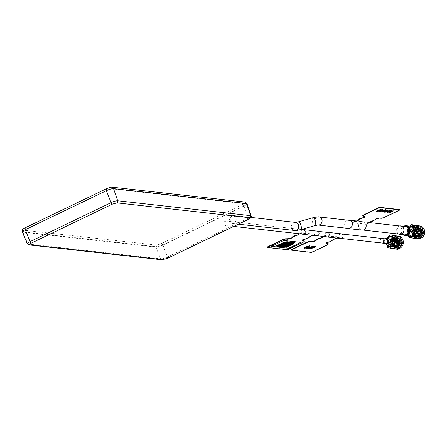<?xml version="1.0" encoding="UTF-8"?>
<svg xmlns="http://www.w3.org/2000/svg" width="447" height="447" viewBox="0 0 447 447"><rect width="100%" height="100%" fill="white"/><g stroke="black" fill="none" stroke-linecap="round" stroke-linejoin="round"><path stroke-width="0.34" stroke-dasharray="2.23 1.68" d="M234.479 223.226L236.787 219.494L233.63 215.476L231.775 215.8L229.462 219.527L232.619 223.55L234.479 223.226M413.173 235.144A4.068 3.682 -83.6 0 0 415.414 230.792A4.068 3.682 -83.6 0 0 412.212 227.383A4.068 3.682 -83.6 0 0 410.346 227.707A4.068 3.682 -83.6 0 0 408.105 232.066A4.068 3.682 -83.6 0 0 411.307 235.474A4.068 3.682 -83.6 0 0 413.173 235.144M391.175 243.749A2.241 2.028 -83.6 0 0 390.65 239.48A2.241 2.028 -83.6 0 0 388.393 242.05A2.241 2.028 -83.6 0 0 391.175 243.749M226.143 225.271L225.674 221.008L224.651 221.187L225.12 225.45L226.143 225.271M247.04 203.804A5.699 1.196 -20.8 0 1 244.118 206.089L163.021 245.096A5.699 1.196 -20.8 0 1 155.847 247.124L22.903 232.239A5.699 1.196 -20.8 0 1 22.35 231.976M308.916 237.53L308.989 237.133M302.457 240.078L304.48 239.212M302.602 242.559L302.49 242.263A3.258 0.682 159.2 0 0 304.133 241.134M267.647 247.252L286.812 249.398A1.626 0.341 159.2 0 0 288.863 248.817L302.546 242.414L288.974 249.119M313.258 235.44L315.118 234.546L301.239 232.993L299.585 233.787M291.936 237.81L291.997 237.53L292.114 237.832M288.863 248.817L302.49 242.263M302.345 239.782L304.368 238.916L302.507 239.961M298.518 234.669L298.395 234.368M308.866 236.832L315.001 234.25L301.127 232.697L298.993 233.72M304.368 238.916L305.804 238.676L308.799 237.228M302.736 240.151L302.507 240.648M302.161 234.077A2.358 2.134 96.4 0 1 302.658 229.629M317.225 231.138A2.358 2.134 -83.6 0 0 314.99 234.429A2.358 2.134 -83.6 0 0 316.699 235.826M283.789 242.503L276 246.062M285.778 242.727L278.308 246.319L277.648 246.247M284.957 242.632L277.481 246.23L276.481 246.118M286.538 242.81L278.749 246.37M288.527 243.034L281.057 246.627L280.398 246.554M287.706 242.939L280.23 246.537L279.23 246.426M289.282 243.118L281.498 246.677M291.276 243.341L283.806 246.934L283.147 246.861M290.449 243.246L282.979 246.845L281.979 246.733M292.031 243.425L284.247 246.984M294.025 243.649L286.555 247.241L285.896 247.169M293.198 243.559L285.728 247.152L284.728 247.04M326.209 236.77A2.358 2.134 96.4 0 1 326.707 232.317M341.273 233.826A2.358 2.134 -83.6 0 0 339.033 237.122A2.358 2.134 -83.6 0 0 340.748 238.519M322.561 237.357L322.589 237.078L322.7 237.374M326.651 245.252L326.533 244.956A3.258 0.682 159.2 0 0 328.176 243.827M310.967 252.387L310.911 252.237A1.626 0.341 159.2 0 0 312.961 251.661L326.589 245.101L313.017 251.806M337.301 238.134L339.161 237.24L325.282 235.686L323.628 236.48M314.532 246.755L312.917 246.811L311.917 247.314M312.598 247.403L310.9 247.571M314.867 246.314C315.649 246.465 315.196 246.962 313.498 247.806L308.961 248.862M310.324 248.068L309.944 248.705M313.073 246.174L307.648 248.783L306.195 248.532M309.62 245.727L308.458 246.761M309.223 246.141L307.43 246.42L306.988 246.805L307.34 247.208L306.569 247.817L303.787 248.292M306.988 246.805L307.34 247.208M305.1 247.588L304.737 248.124M306.513 247.554L306.167 247.085M306.966 248.303L307.581 247.834L309.821 247.504M291.69 249.946L310.855 252.091A1.626 0.341 159.2 0 0 312.906 251.51L326.533 244.956M310.855 252.091L310.911 252.237A1.626 0.341 159.2 0 0 312.961 251.661L312.906 251.51M315.979 240.503L315.895 240.207M332.909 239.525L339.049 236.938L325.17 235.385L323.036 236.413M326.679 242.548L333.032 239.827M326.779 242.844L326.55 243.341M398.769 210.559L398.657 210.263A1.626 0.341 159.2 0 0 399.372 209.822M376.927 218.622L376.815 218.326L379.414 217.806L380.928 217.974A3.258 0.682 159.2 0 0 385.023 216.817L398.713 210.408L385.141 217.113M375.094 219.952L375.167 219.555M358.153 220.237L358.181 219.958L358.293 220.254M364.383 217.22L364.45 216.94L363.953 217.024L364.562 217.236M352.018 222.824L365.964 224.344A4.23 3.833 -83.6 0 0 365.909 224.193A4.23 3.833 -83.6 0 0 362.835 221.695A4.23 3.833 -83.6 0 0 358.824 227.601A4.23 3.833 -83.6 0 0 361.897 230.104M380.671 209.649L379.123 209.961M381.073 209.341L380.581 209.917L377.179 211.068M378.011 211.174L376.402 211.247M379.671 211.437L378.654 211.247M382.911 209.548L383.045 209.827L382.068 210.269M382.559 209.928L380.229 210.481L379.279 211.33M380.922 210.828L380.637 210.777M381.649 210.643L379.414 211.61M385.817 210.207L384.454 210.436M386.197 209.911L383.844 211.403L381.939 211.699M382.995 211.252L382.476 211.688M384.794 212.012L383.777 211.822M388.035 210.118L388.169 210.403L387.191 210.839M387.683 210.503L385.353 211.057L384.398 211.9M386.04 211.397L385.755 211.353M386.772 211.213L384.537 212.185M390.617 210.274L384.867 212.342M388.376 211.984L387.638 211.884M391.712 210.543L389.158 211.789M389.354 211.828L387.387 212.476M389.913 212.582L388.901 212.392M393.153 210.693L393.287 210.973L392.31 211.414M392.801 211.073L390.477 211.627L389.521 212.476M391.164 211.973L390.879 211.923M391.896 211.789L389.655 212.761M377.48 218.684L377.363 218.387M376.871 218.471L377.424 218.533L376.871 218.471M385.023 216.817L398.657 210.263M376.815 218.326L375.083 219.259M368.501 222.405L374.983 219.656M351.901 222.528L365.78 224.081L368.624 222.701M363.897 216.879L364.199 216.912M364.512 216.421L364.573 216.147L363.065 215.974A3.258 0.682 159.2 0 1 362.886 215.94M346.989 228.272A4.23 3.833 96.4 0 1 344.944 226.048A4.23 3.833 96.4 0 1 347.895 220.187M398.579 234.049A4.23 3.833 96.4 0 1 396.271 229.697A4.23 3.833 96.4 0 1 399.484 225.958M412.318 226.411A5.046 4.565 -83.6 0 0 407.34 230.239A5.046 4.565 -83.6 0 0 409.994 236.117A5.046 4.565 -83.6 0 0 411.201 236.441M401.277 226.942A3.42 3.095 -83.6 0 0 397.221 228.87A3.42 3.095 -83.6 0 0 398.88 233.295A3.42 3.095 -83.6 0 0 402.937 231.367A3.42 3.095 -83.6 0 0 401.277 226.942M386.376 244.045L385.571 240.687L386.817 238.67M395.042 248.593A6.347 5.744 96.4 0 1 390.415 241.503A6.347 5.744 96.4 0 1 396.807 236.033A6.347 5.744 96.4 0 1 397.165 236.083A6.347 5.744 96.4 0 1 401.792 243.179A6.347 5.744 96.4 0 1 395.399 248.649A6.347 5.744 96.4 0 1 395.042 248.593M398.076 249.337L391.376 248.113L389.119 241.084L393.556 235.278M398.763 248.694A6.347 5.744 96.4 0 1 396.908 248.817A6.347 5.744 96.4 0 1 396.55 248.767A6.347 5.744 96.4 0 1 391.93 241.671A6.347 5.744 96.4 0 1 398.322 236.2A6.347 5.744 96.4 0 1 398.679 236.256A6.347 5.744 96.4 0 1 400.523 236.971M398.758 236.592A6.023 5.453 96.4 0 1 403.116 243.503A6.023 5.453 96.4 0 1 396.746 248.459A6.023 5.453 96.4 0 1 392.388 241.548A6.023 5.453 96.4 0 1 398.758 236.592M397.97 238.011C392.729 236.776 391.03 246.224 396.182 246.889C401.244 248.102 402.758 238.631 397.422 237.949C392.181 236.714 390.488 246.163 395.64 246.828C400.696 248.04 402.211 238.569 396.88 237.888C391.639 236.653 389.94 246.101 395.092 246.766C400.149 247.979 401.669 238.508 396.333 237.826C391.091 236.592 389.393 246.04 394.545 246.705C399.607 247.917 401.121 238.447 395.785 237.765C390.549 236.53 388.851 245.984 394.003 246.643C399.059 247.862 400.573 238.391 395.243 237.703C391.924 237.703 390.276 239.491 390.287 243.073C391.41 246.493 393.466 247.398 396.455 245.794C399.272 241.207 398.171 238.502 393.153 237.675L393.204 237.011L394.757 236.938L399.003 242.665L393.863 247.342L389.885 241.648L395.299 236.999L399.551 242.727L394.41 247.403L390.432 241.704L395.846 237.061L400.099 242.788L394.958 247.465L390.98 241.766L396.388 237.122L400.641 242.85L395.5 247.526L391.522 241.827L396.936 237.184L401.188 242.911L396.048 247.588L392.069 241.888L397.484 237.24L401.73 242.972L396.59 247.649L392.583 243.118L395.891 237.592L398.283 237.346L399.752 237.916C402.356 240.425 402.451 243.079 400.037 245.889C402.328 242.324 401.641 239.698 397.97 238.011L397.83 237.994C403.166 238.676 401.652 248.146 396.59 246.934L394.265 245.459A4.52 4.09 -83.6 0 0 396.651 246.94A4.52 4.09 -83.6 0 0 396.908 246.979A4.52 4.09 -83.6 0 0 400.037 245.889M398.333 237.351A5.208 4.716 -83.6 0 0 393.086 241.838A5.208 4.716 -83.6 0 0 396.88 247.66A5.208 4.716 -83.6 0 0 397.171 247.699A5.208 4.716 -83.6 0 0 402.417 243.213A5.208 4.716 -83.6 0 0 398.623 237.391A5.208 4.716 -83.6 0 0 398.333 237.351L398.283 237.346M399.752 237.916A5.208 4.716 96.4 0 1 401.887 244.023A5.208 4.716 96.4 0 1 396.83 247.66A5.208 4.716 96.4 0 1 396.539 247.621A5.208 4.716 96.4 0 1 392.701 242.967A5.208 4.716 96.4 0 1 395.897 237.597M395.785 237.765L395.651 237.748C400.987 238.435 399.467 247.906 394.41 246.688C389.259 246.029 390.957 236.575 396.198 237.81C401.529 238.497 400.015 247.968 394.958 246.75C389.806 246.09 391.499 236.636 396.74 237.871C402.077 238.558 400.562 248.029 395.5 246.811C390.348 246.152 392.047 236.698 397.288 237.933C402.618 238.614 401.104 248.085 396.048 246.873C390.896 246.208 392.595 236.759 397.83 237.994M390.287 243.073A4.52 4.09 96.4 0 1 393.561 237.72L395.103 237.687C400.439 238.374 398.925 247.845 393.863 246.632C388.711 245.967 390.41 236.513 395.651 237.748M396.908 246.979L396.59 246.934M390.035 243.866A2.196 1.989 -83.6 0 0 390.767 239.536A2.196 1.989 -83.6 0 0 390.035 243.866M386.655 243.984A4.677 4.235 96.4 0 1 387.253 238.648M386.337 243.95A5.168 4.677 96.4 0 1 386.934 238.614M392.555 236.742A5.168 4.677 -83.6 0 0 387.353 241.196A5.168 4.677 -83.6 0 0 391.114 246.973M393.204 237.011L394.684 236.927L398.936 242.66L393.796 247.336L389.818 241.637L395.232 236.988L399.484 242.721L394.343 247.398L390.365 241.698L395.779 237.05L400.026 242.777L394.885 247.459L390.907 241.76L396.321 237.111L400.573 242.844L395.433 247.515L391.455 241.821L396.869 237.173L401.121 242.9L395.981 247.577L392.002 241.877L397.411 237.234L401.663 242.961L396.523 247.638L392.544 241.944L397.959 237.296L399.406 237.72M395.891 237.592C392.868 239.67 392.326 242.291 394.265 245.459M387.828 247.716L391.376 248.113M389.119 241.084L385.571 240.687M395.567 243.034A0.749 0.676 -83.6 0 0 395.818 241.559A0.749 0.676 -83.6 0 0 395.567 243.034M395.215 245.101A2.85 2.576 -83.6 0 0 396.171 239.486A2.85 2.576 -83.6 0 0 395.215 245.101M408.552 236.145L406.932 230.412L409.91 226.143M416.397 238.324A6.347 5.744 96.4 0 1 411.776 231.228A6.347 5.744 96.4 0 1 418.168 225.757A6.347 5.744 96.4 0 1 418.526 225.808A6.347 5.744 96.4 0 1 423.147 232.904A6.347 5.744 96.4 0 1 416.755 238.374A6.347 5.744 96.4 0 1 416.397 238.324M419.431 239.061L412.737 237.838L410.475 230.808L414.917 225.009M420.124 238.419A6.347 5.744 96.4 0 1 418.269 238.542A6.347 5.744 96.4 0 1 417.911 238.491A6.347 5.744 96.4 0 1 413.285 231.401A6.347 5.744 96.4 0 1 419.677 225.925A6.347 5.744 96.4 0 1 420.035 225.981A6.347 5.744 96.4 0 1 421.884 226.696M420.119 226.316A6.023 5.453 96.4 0 1 424.477 233.228A6.023 5.453 96.4 0 1 418.101 238.184A6.023 5.453 96.4 0 1 413.743 231.272A6.023 5.453 96.4 0 1 420.119 226.316M419.325 227.735C414.09 226.5 412.391 235.949 417.543 236.614C422.599 237.826 424.114 228.356 418.783 227.674C413.542 226.439 411.843 235.887 416.995 236.552C422.057 237.765 423.572 228.294 418.236 227.612C412.994 226.378 411.301 235.832 416.453 236.491C421.51 237.709 423.024 228.238 417.694 227.551C412.452 226.316 410.754 235.77 415.906 236.429C420.962 237.648 422.482 228.177 417.146 227.489C411.905 226.255 410.206 235.709 415.358 236.368C420.42 237.586 421.934 228.115 416.598 227.428C413.285 227.428 411.637 229.216 411.648 232.798C412.771 236.217 414.827 237.122 417.816 235.519C420.627 230.931 419.526 228.227 414.509 227.4L414.565 226.735L416.045 226.657L420.297 232.384L415.157 237.061L411.179 231.362L416.593 226.718L420.839 232.446L415.699 237.122L411.721 231.423L417.135 226.774L421.387 232.501L416.246 237.184L412.268 231.485L417.682 226.836L421.934 232.569L416.794 237.245L412.81 231.546L418.224 226.897L422.476 232.63L417.336 237.307L413.358 231.602L418.772 226.959L423.024 232.686L417.884 237.368A5.208 4.716 96.4 0 1 414.056 232.691A5.208 4.716 96.4 0 1 417.252 227.322L419.638 227.076L421.113 227.64C423.717 230.149 423.806 232.809 421.392 235.614C423.689 232.054 423.002 229.428 419.325 227.735L419.191 227.719C424.527 228.406 423.007 237.877 417.951 236.659L415.621 235.183A4.52 4.09 -83.6 0 0 418.012 236.67A4.52 4.09 -83.6 0 0 418.263 236.703A4.52 4.09 -83.6 0 0 421.392 235.614M421.113 227.64A5.208 4.716 96.4 0 1 423.248 233.747A5.208 4.716 96.4 0 1 418.185 237.391A5.208 4.716 96.4 0 1 417.895 237.346L413.905 231.669L419.638 227.076M419.984 227.115A5.208 4.716 -83.6 0 0 419.688 227.076A5.208 4.716 -83.6 0 0 414.447 231.563A5.208 4.716 -83.6 0 0 418.241 237.385A5.208 4.716 -83.6 0 0 418.532 237.424A5.208 4.716 -83.6 0 0 423.778 232.937A5.208 4.716 -83.6 0 0 419.984 227.115M417.146 227.489L417.012 227.473C422.342 228.16 420.828 237.631 415.771 236.418C410.62 235.753 412.313 226.305 417.554 227.534C422.89 228.221 421.376 237.692 416.313 236.48C411.162 235.815 412.86 226.361 418.101 227.596C423.432 228.283 421.918 237.754 416.861 236.541C411.709 235.876 413.408 226.422 418.643 227.657C423.979 228.344 422.465 237.815 417.403 236.597C412.251 235.938 413.95 226.484 419.191 227.719M411.648 232.798A4.52 4.09 96.4 0 1 414.922 227.445L416.464 227.417C421.8 228.099 420.281 237.569 415.224 236.357C410.072 235.692 411.771 226.243 417.012 227.473M418.263 236.703L417.951 236.659M412.542 226.813A4.677 4.235 96.4 0 1 415.928 232.189A4.677 4.235 96.4 0 1 410.977 236.038A4.677 4.235 96.4 0 1 407.591 230.669A4.677 4.235 96.4 0 1 412.542 226.813M410.402 236.351A5.168 4.677 96.4 0 1 407.318 230.931A5.168 4.677 96.4 0 1 411.525 226.322M413.916 226.467A5.168 4.677 -83.6 0 0 408.709 230.926A5.168 4.677 -83.6 0 0 412.475 236.698M414.565 226.735L416.112 226.663L420.364 232.39L415.224 237.066L411.246 231.373L416.66 226.724L420.912 232.451L415.771 237.128L411.788 231.429L417.202 226.785L421.454 232.513L416.313 237.189L412.335 231.49L417.749 226.847L422.002 232.574L416.861 237.251L412.883 231.557L418.297 226.908L422.544 232.636L417.403 237.312L413.425 231.613L418.839 226.97L423.091 232.697L417.951 237.374L413.939 232.842L417.252 227.316C414.229 229.395 413.682 232.015 415.621 235.183M419.32 227.02L420.767 227.445M409.189 237.441L412.737 237.838M410.475 230.808L406.932 230.412M418.263 232.909A0.749 0.676 -83.6 0 0 419.062 232.267A0.749 0.676 -83.6 0 0 417.721 232.071A0.749 0.676 -83.6 0 0 418.263 232.909M416.922 232.758A0.749 0.676 -83.6 0 0 417.721 232.116A0.749 0.676 -83.6 0 0 416.38 231.92A0.749 0.676 -83.6 0 0 416.922 232.758M418.688 232.485L418.778 231.932L418.688 232.485M385.755 238.888A2.28 2.062 -83.6 0 0 384.219 242.972A2.28 2.062 -83.6 0 0 385.247 243.419M381.52 242.961A2.28 2.062 96.4 0 1 382.017 238.514M390.7 239.033A2.688 2.431 -83.6 0 0 388.89 243.844A2.688 2.431 -83.6 0 0 390.102 244.369M384.778 243.364A2.386 2.162 96.4 0 1 385.28 238.838M25.613 229.713L106.704 190.707A4.883 1.023 -20.8 0 1 112.856 188.969L245.8 203.849A4.883 1.023 -20.8 0 1 246.275 204.083A4.883 1.023 -20.8 0 1 243.771 206.05L162.68 245.057A4.883 1.023 -20.8 0 1 156.528 246.794L23.585 231.909A4.883 1.023 -20.8 0 1 23.11 231.68A4.883 1.023 -20.8 0 1 25.613 229.713L25.546 229.54M243.771 206.05L243.095 204.262A4.883 1.023 159.2 0 0 245.599 202.301M243.095 204.262L161.998 243.274L162.68 245.057M156.528 246.794L155.852 245.012A4.883 1.023 159.2 0 0 161.998 243.274M155.852 245.012L22.903 230.127L23.585 231.909M22.428 229.892A4.883 1.023 159.2 0 0 22.903 230.127M295.489 222.399L295.523 222.405A4.068 3.682 -83.6 0 0 293.657 222.729A4.068 3.682 -83.6 0 0 291.667 228.087A4.068 3.682 -83.6 0 0 294.618 230.49M298.389 221.841A4.068 1.542 -105.8 0 0 298.3 227.054A4.068 1.542 -105.8 0 0 300.602 229.674M312.889 217.75A4.068 1.542 -105.8 0 0 312.799 222.964A4.068 1.542 -105.8 0 0 315.096 225.584M318.873 216.935A4.068 3.682 -83.6 0 0 317.007 217.259A4.068 3.682 -83.6 0 0 315.012 222.617A4.068 3.682 -83.6 0 0 317.968 225.02A4.068 3.682 -83.6 0 0 317.996 225.025L317.968 225.02M251.153 215.918A5.241 1.101 -20.8 0 1 248.465 218.019L167.368 257.031A1.626 0.603 -115.7 0 1 167.474 258.271M163.021 245.096L167.368 257.031A5.241 1.101 -20.8 0 1 160.769 258.891A1.626 1.475 -83.6 0 0 161.931 259.802M155.847 247.124L160.769 258.891L27.826 244.012A1.626 1.475 -83.6 0 0 28.988 244.917M244.118 206.089L248.465 218.019A1.626 0.603 -115.7 0 1 248.571 219.253M22.903 232.239L27.826 244.012A5.241 1.101 -20.8 0 1 27.317 243.766M405.178 226.433A4.23 3.833 -83.6 0 0 400.998 229.641A4.23 3.833 -83.6 0 0 403.222 234.574A4.23 3.833 -83.6 0 0 404.233 234.843L403.306 234.591C400.73 233.602 399.07 227.126 405.178 226.433M403.339 234.742A4.448 4.029 96.4 0 1 401.043 230.227A4.448 4.029 96.4 0 1 404.284 226.333M402.764 234.681A4.828 4.369 96.4 0 1 400.981 230.222A4.828 4.369 96.4 0 1 403.702 226.266M403.904 235.435A5.046 4.565 96.4 0 1 401.099 230.998A5.046 4.565 96.4 0 1 403.669 226.266M386.89 244.956L387.694 237.754M409.312 236.228L407.619 231.06L410.435 226.204M384.956 238.799A2.688 2.431 96.4 0 0 384.47 243.347A2.576 2.33 96.4 0 1 384.979 238.804M245.638 203.43L245.8 203.849M112.856 188.969L112.733 188.651M251.007 217.421L233.63 215.476M412.212 227.383L401.579 226.193M368.842 222.528L349.984 220.416M390.65 239.48L386.666 239.033M386.135 238.972L382.788 238.597M341.933 234.027L328.053 232.468M317.884 231.334L304.01 229.78M301.306 229.479L225.674 221.008M390.153 243.928L386.169 243.481M385.638 243.419L382.291 243.045M341.435 238.475L327.556 236.921M317.387 235.781L303.507 234.228M233.781 226.422L225.12 225.45M411.307 235.474L400.674 234.278M362.958 230.06L349.079 228.506M238.402 224.198L232.619 223.55M292.221 237.882L292.109 237.586M322.823 237.435L322.712 237.139M358.421 220.315L358.304 220.019M364.674 217.292L364.562 216.996M362.835 221.695L356.388 220.969M402.641 234.664L403.58 226.255M396.908 248.817L395.399 248.649M396.83 247.66L397.171 247.699M398.322 236.2L396.807 236.033M418.269 238.542L416.755 238.374M419.347 227.037L419.688 227.076M418.185 237.391L418.532 237.424M419.677 225.925L418.168 225.757M418.308 232.915L416.967 232.764M418.47 231.423L417.135 231.278M384.912 238.793L384.409 243.324M246.046 203.474L246.275 204.083M22.886 231.105L23.11 231.68"/><path stroke-width="0.67" d="M25.267 229.674L29.999 241.648A5.241 1.101 -20.8 0 0 27.317 243.766L22.35 231.976A5.699 1.196 -20.8 0 1 25.267 229.674L106.364 190.668A5.699 1.196 -20.8 0 1 113.538 188.64L246.481 203.525A5.699 1.196 -20.8 0 1 247.04 203.804L251.153 215.918A5.241 1.101 -20.8 0 0 250.638 215.661A1.626 1.475 96.4 0 1 249.823 217.75C250.549 217.946 250.052 218.488 248.32 219.376L167.228 258.388L162.674 259.673L29.731 244.788C29.005 244.593 29.508 244.051 31.234 243.162L112.326 204.156L116.879 202.871L249.823 217.75M295.037 235.977L290.204 238.748L292.131 237.832L290.148 238.597L285.979 238.799A3.258 0.682 159.2 0 0 281.878 239.955L268.306 246.66L281.996 240.251L268.362 246.811L268.25 246.509A1.626 0.341 159.2 0 0 267.574 247.247L267.647 247.252M309.24 237.133L305.916 238.972L302.507 239.961M268.362 246.811A1.626 0.341 -20.8 0 0 267.686 247.543L286.924 249.694A1.626 0.341 159.2 0 0 288.974 249.119L302.602 242.559A3.258 0.682 -20.8 0 0 303.954 241.095L302.446 240.927L303.122 240.195L302.569 240.134M309.251 237.161L311.023 236.066L313.258 235.44M299.585 233.787L298.579 234.273L298.244 234.636L298.652 234.681L296.059 235.686M290.204 238.748L287.605 239.262L286.091 239.095A3.258 0.682 -20.8 0 0 281.996 240.251M308.989 237.133L309.218 236.904L308.866 236.832M309.33 237.201L309.14 236.865M294.925 235.675L296.003 235.535L294.925 235.675L291.925 237.122L291.852 237.513M290.092 238.452L291.936 237.81M281.878 239.955L268.25 246.509M298.518 234.669L295.948 235.39M298.993 233.72L298.395 234.368M302.736 240.151L303.01 239.894L302.636 239.855M304.133 241.134A3.258 0.682 159.2 0 0 303.843 240.799L302.507 240.648M302.658 229.629A2.358 2.134 96.4 0 1 305.061 230.976A2.358 2.134 96.4 0 1 302.161 234.077M302.82 234.273L316.699 235.826A2.358 2.134 -83.6 0 0 318.94 232.529A2.358 2.134 -83.6 0 0 317.225 231.138L303.345 229.579M286.706 242.827L279.207 246.437L280.235 246.548L287.734 242.945L286.706 242.827M288.969 243.084L281.476 246.688L288.969 243.084M290.617 243.269L283.124 246.873L283.811 246.951L291.304 243.347L290.617 243.269M289.449 243.134L281.956 246.744L282.985 246.856L290.483 243.252L289.449 243.134M291.718 243.392L284.225 246.995L291.718 243.392M293.366 243.576L285.873 247.18L286.561 247.258L294.053 243.654L293.366 243.576M292.198 243.447L284.705 247.051L285.734 247.169L293.232 243.559L292.198 243.447M276 246.062L283.789 242.503M277.648 246.247L285.119 242.637L285.778 242.727M276.458 246.129L277.492 246.241L284.985 242.637L283.957 242.52L276.453 246.113L283.951 242.509L284.957 242.632M278.749 246.37L286.538 242.81M280.398 246.554L287.868 242.945L288.527 243.034M279.23 246.426L286.695 242.816L287.706 242.939M281.498 246.677L289.282 243.118M283.147 246.861L290.611 243.252L291.276 243.341M281.979 246.733L289.444 243.123L290.449 243.246M284.247 246.984L292.031 243.425M285.896 247.169L293.361 243.559L294.025 243.649M284.728 247.04L292.193 243.431L293.198 243.559M283.716 240.458L271.446 246.358L288.622 248.286L300.892 242.38L283.716 240.458M294.618 242.486L292.813 243.095L294.618 242.486M294.037 242.425L292.232 243.028L294.037 242.425M293.456 242.358L291.651 242.967L293.456 242.358M292.874 242.291L291.07 242.9L292.874 242.291M292.293 242.229L290.489 242.833L292.293 242.229M291.712 242.162L289.907 242.771L291.712 242.162M291.131 242.101L289.326 242.704L291.131 242.101M290.55 242.034L288.745 242.637L290.55 242.034M289.969 241.967L288.164 242.576L289.969 241.967M289.382 241.905L287.583 242.509L289.382 241.905M288.801 241.838L287.002 242.442L288.801 241.838M288.22 241.771L286.421 242.38L288.22 241.771M287.639 241.71L285.84 242.313L287.639 241.71M287.058 241.643L285.259 242.252L287.058 241.643M283.476 242.47L275.978 246.073L283.476 242.47M285.125 242.654L277.626 246.258L278.313 246.336L285.812 242.727L285.125 242.654M286.22 242.777L278.727 246.381L286.22 242.777M287.874 242.961L280.375 246.565L281.062 246.643L288.561 243.039L287.874 242.961M326.707 232.317A2.358 2.134 96.4 0 1 329.104 233.669A2.358 2.134 96.4 0 1 326.209 236.77M326.869 236.966L340.748 238.519A2.358 2.134 -83.6 0 0 342.983 235.223A2.358 2.134 -83.6 0 0 341.273 233.826L327.394 232.272M311.537 241.659L312.973 241.251L311.593 241.81L310.028 241.492A3.258 0.682 159.2 0 0 305.927 242.648L292.355 249.353L306.039 242.945L292.411 249.499L292.299 249.202A1.626 0.341 159.2 0 0 291.623 249.934L291.69 249.946M311.648 241.956L313.029 241.402L311.648 241.956L310.14 241.788A3.258 0.682 -20.8 0 0 306.039 242.945M315.895 240.207L315.968 239.81L318.968 238.368L320.46 238.273L322.745 237.385L319.08 238.664L314.247 241.441L313.084 241.553M323.628 236.48L322.287 237.329L322.823 237.435L320.516 238.424M292.411 249.499A1.626 0.341 -20.8 0 0 291.735 250.236L310.967 252.387A1.626 0.341 159.2 0 0 313.017 251.806L326.651 245.252A3.258 0.682 -20.8 0 0 328.003 243.788L326.489 243.621L327.165 242.883L326.617 242.822L329.959 241.665L335.066 238.759L337.301 238.134M311.917 247.314L312.598 247.403M310.9 247.571L312.883 246.599L315.258 246.504M309.307 249.007L309.793 248.113L310.296 248.085M309.721 248.61L313.084 247.778L314.275 246.621L312.922 246.828L311.889 247.325L312.632 247.409L312 247.711L310.872 247.582L312.889 246.61L314.872 246.331C315.655 246.476 315.202 246.973 313.503 247.822L309.313 249.024L309.799 248.124L310.33 248.079L309.95 248.722L311.9 248.303L314.28 246.638M306.284 248.599L307.173 247.8L310.475 247.191L313.073 246.174M304.524 248.046L306.513 247.554L306.167 247.085L307.005 246.398L310.006 245.895M308.458 246.761L309.011 246.034L307.435 246.437L306.994 246.822L307.346 247.219L306.575 247.834L304.128 248.443L305.077 247.599M306.988 246.805L307.34 247.208M304.122 248.431L304.709 247.543L305.105 247.599L304.742 248.141L306.519 247.571L306.167 247.085M309.821 247.504L307.888 248.437L306.966 248.303L307.586 247.85L309.855 247.509L307.894 248.454L306.955 248.292M307.653 248.795L306.29 248.616L307.178 247.817L310.481 247.208L313.107 246.174L307.653 248.795M306.173 247.096L307.011 246.409L309.626 245.744L308.821 246.817L308.436 246.772L309.017 246.051M305.927 242.648L292.299 249.202M315.979 240.503L312.973 241.251M320.404 238.128L322.561 237.357M323.036 236.413L322.438 237.061M333.032 239.827L332.909 239.525M326.779 242.844L327.053 242.587L326.679 242.548M328.176 243.827A3.258 0.682 159.2 0 0 327.886 243.492L326.55 243.341M375.424 219.555L376.927 218.622L379.531 218.102L381.04 218.276A3.258 0.682 -20.8 0 0 385.141 217.113L398.769 210.559A1.626 0.341 -20.8 0 0 399.445 209.827L380.207 207.676A1.626 0.341 159.2 0 0 378.156 208.252L364.528 214.811L364.417 214.51A3.258 0.682 159.2 0 0 362.886 215.94M375.435 219.583L372.094 221.394L368.479 222.684L368.892 222.735L368.551 223.098L365.964 224.344A4.23 3.833 -83.6 0 1 361.897 230.104L348.017 228.551A4.23 3.833 96.4 0 1 346.989 228.272M354.672 221.544L352.018 222.824M358.153 220.237L355.7 221.254M364.528 214.811A3.258 0.682 -20.8 0 0 363.176 216.275L364.691 216.443L363.964 217.153L364.674 217.292L361.215 218.399L358.22 219.84L357.879 220.209L358.421 220.315L356.114 221.304M364.383 217.22L362.539 217.857L364.584 217.242L362.651 218.153M399.372 209.822A1.626 0.341 159.2 0 0 399.333 209.531L380.095 207.374A1.626 0.341 159.2 0 0 378.045 207.956L364.473 214.661L378.156 208.252M379.123 209.961L381.185 209.537M377.179 211.068L378.011 211.174M376.402 211.247L380.637 209.559L376.374 211.258L377.592 211.392L378.039 211.18L377.145 211.079L380.587 209.934L381.079 209.352L379.095 209.978L380.643 209.57M378.805 211.543L378.654 211.247L379.944 210.448L381.805 209.716L382.911 209.548L382.33 210.308L382.045 210.28L382.47 209.777L381.777 209.883L379.162 211.146L381.649 210.643M382.068 210.269L382.464 209.76M379.157 211.135L380.922 210.828M380.637 210.777L381.682 210.643L379.598 211.649L378.665 211.263L381.811 209.732L383.051 209.844M385.498 209.682L379.738 211.772L385.498 209.682M384.454 210.436L386.303 210.107M383.939 210.967L386.202 209.928L384.459 211.023M382.029 211.906L382.995 211.252M384.498 210.906L382.828 211.811L382.034 211.917L382.554 211.319L383.023 211.258L382.448 211.599L382.917 211.627L385.767 210.118M384.537 212.185L384.845 211.995L383.777 211.822L385.068 211.023L386.929 210.291L388.169 210.403M387.191 210.839L387.583 210.336L385.359 211.068L384.398 211.9L386.04 211.397M385.755 211.353L386.772 211.213M384.28 211.722L386.8 211.219L384.794 212.012M384.861 212.364L390.617 210.274M387.638 211.884L391.712 210.543M387.387 212.476L388.376 211.984M389.046 212.688L388.901 212.392L390.186 211.599L392.047 210.861L393.287 210.973M392.31 211.414L392.706 210.911M389.398 212.28L391.164 211.973M390.879 211.923L391.896 211.789M389.639 212.772L389.968 212.571L388.907 212.409L393.159 210.71L392.572 211.459L392.287 211.425L392.712 210.923L390.482 211.643L389.527 212.493L391.924 211.789L389.913 212.582M388.326 211.71L390.583 210.939L388.326 211.71M387.61 211.895L391.74 210.548L387.644 212.521L388.404 211.984L387.61 211.895M382.448 211.599L384.012 210.99M383.928 212.129L383.783 211.833L385.074 211.04L388.041 210.135L387.454 210.883L387.169 210.85L387.588 210.353M378.045 207.956L364.417 214.51M354.56 221.248L355.644 221.109L351.901 222.528M375.167 219.555L375.396 219.326L375.083 219.259M375.514 219.622L375.318 219.287M368.624 222.701L368.501 222.405M355.996 221.002L355.588 220.958M362.539 217.857L361.103 218.102L358.103 219.544L358.03 219.941M364.104 216.661L364.512 216.421M347.895 220.187A4.23 3.833 96.4 0 1 348.962 220.142A4.23 3.833 96.4 0 1 352.035 222.64A4.23 3.833 96.4 0 1 348.017 228.551M398.595 234.055A4.23 3.833 96.4 0 1 398.579 234.049A4.23 3.833 96.4 0 0 399.607 234.323A4.23 3.833 96.4 0 0 403.786 231.116A4.23 3.833 96.4 0 0 401.562 226.188L368.842 222.528M399.484 225.958A4.23 3.833 96.4 0 1 400.551 225.914A4.23 3.833 96.4 0 1 401.562 226.188M402.641 234.664L405.105 235.759L411.201 236.441A5.046 4.565 -83.6 0 0 416.179 232.613A5.046 4.565 -83.6 0 0 413.525 226.735A5.046 4.565 -83.6 0 0 412.318 226.411L406.228 225.729A5.046 4.565 96.4 0 1 407.435 226.053A5.046 4.565 96.4 0 1 410.089 231.932A5.046 4.565 96.4 0 1 405.105 235.759A5.046 4.565 96.4 0 1 403.904 235.435M386.817 238.67L390.007 234.882L396.707 236.105L398.964 243.134L394.528 248.94L387.828 247.716L386.376 244.045M390.007 234.882L400.255 236.502L402.512 243.531L398.076 249.337L394.528 248.94M400.523 236.971A6.347 5.744 96.4 0 1 403.289 243.408A6.347 5.744 96.4 0 1 398.763 248.694M391.114 246.973A5.168 4.677 -83.6 0 0 391.404 247.012A5.168 4.677 -83.6 0 0 396.612 242.559A5.168 4.677 -83.6 0 0 392.846 236.787A5.168 4.677 -83.6 0 0 392.555 236.742L391.181 236.592A5.168 4.677 96.4 0 1 391.471 236.631A5.168 4.677 96.4 0 1 395.237 242.408A5.168 4.677 96.4 0 1 390.03 246.861A5.168 4.677 96.4 0 1 389.745 246.817A5.168 4.677 96.4 0 1 386.337 243.95M387.253 238.648A4.677 4.235 96.4 0 1 391.186 237.089A4.677 4.235 96.4 0 1 394.572 242.464A4.677 4.235 96.4 0 1 389.616 246.314A4.677 4.235 96.4 0 1 386.655 243.984M386.934 238.614A5.168 4.677 96.4 0 1 391.181 236.592M400.255 236.502L396.707 236.105M402.512 243.531L398.964 243.134M409.91 226.143L411.369 224.606L418.068 225.83L420.325 232.859L415.889 238.664L409.189 237.441L408.552 236.145M411.369 224.606L421.61 226.227L423.873 233.256L419.431 239.061L415.889 238.664M421.884 226.696A6.347 5.744 96.4 0 1 424.65 233.138A6.347 5.744 96.4 0 1 420.124 238.419M412.475 236.698A5.168 4.677 -83.6 0 0 412.765 236.742A5.168 4.677 -83.6 0 0 417.967 232.284A5.168 4.677 -83.6 0 0 414.207 226.512A5.168 4.677 -83.6 0 0 413.916 226.467L412.542 226.316A5.168 4.677 96.4 0 1 412.832 226.355A5.168 4.677 96.4 0 1 416.593 232.133A5.168 4.677 96.4 0 1 411.391 236.586A5.168 4.677 96.4 0 1 411.1 236.541A5.168 4.677 96.4 0 1 410.402 236.351M411.525 226.322A5.168 4.677 96.4 0 1 412.542 226.316M421.61 226.227L418.068 225.83M423.873 233.256L420.325 232.859M381.9 243.045L385.247 243.419A2.28 2.062 -83.6 0 0 386.778 239.335A2.28 2.062 -83.6 0 0 385.755 238.888L382.408 238.514A2.28 2.062 96.4 0 1 384.062 241.609A2.28 2.062 96.4 0 1 381.52 242.961M382.017 238.514A2.28 2.062 96.4 0 1 382.408 238.514M384.403 243.319L385.683 243.878L390.102 244.369A2.688 2.431 -83.6 0 0 391.907 239.558A2.688 2.431 -83.6 0 0 390.7 239.033L386.281 238.536A2.688 2.431 96.4 0 1 388.225 242.185A2.688 2.431 96.4 0 1 384.47 243.347A2.576 2.33 96.4 0 0 387.258 239.134A2.576 2.33 96.4 0 0 384.979 238.804M385.28 238.838A2.386 2.162 96.4 0 1 387.37 242.609A2.386 2.162 96.4 0 1 384.778 243.364M25.546 229.54L24.931 227.931L106.028 188.919L106.643 190.534M112.733 188.651L112.175 187.181L245.124 202.066L245.638 203.43M246.046 203.474L245.599 202.301A4.883 1.023 159.2 0 0 245.124 202.066M24.931 227.931A4.883 1.023 159.2 0 0 22.428 229.892L22.886 231.105M112.175 187.181A4.883 1.023 159.2 0 0 106.028 188.919M349.079 228.506L317.99 225.025A4.068 3.682 -83.6 0 0 319.828 224.696A4.068 3.682 -83.6 0 0 321.823 219.337A4.068 3.682 -83.6 0 0 318.873 216.935C318.778 216.627 316.783 216.901 312.889 217.75A4.068 1.542 -105.8 0 1 315.185 220.371A4.068 1.542 -105.8 0 1 315.096 225.584L300.602 229.674C296.707 230.523 294.713 230.797 294.618 230.49A4.068 3.682 -83.6 0 0 296.484 230.166A4.068 3.682 -83.6 0 0 298.479 224.807A4.068 3.682 -83.6 0 0 295.523 222.405L251.007 217.421M300.602 229.674A4.068 1.542 -105.8 0 0 300.691 224.461A4.068 1.542 -105.8 0 0 298.389 221.841L295.489 222.399M248.571 219.253A1.626 0.603 -115.7 0 1 248.465 219.36L167.368 258.366L161.931 259.802A1.626 1.475 -83.6 0 0 162.674 259.673M27.317 243.766L28.988 244.917A1.626 1.475 -83.6 0 0 29.731 244.788M251.153 215.918C251.862 216.991 250.963 218.136 248.465 219.36A1.626 0.603 -115.7 0 1 248.32 219.376M116.879 202.871A1.626 1.475 -83.6 0 0 117.695 200.776L250.638 215.661L246.481 203.525M31.234 243.162A1.626 0.603 64.3 0 1 29.999 241.648L111.096 202.642A5.241 1.101 -20.8 0 1 117.695 200.776L113.538 188.64M106.364 190.668L111.096 202.642A1.626 0.603 64.3 0 0 112.326 204.156M399.607 234.323L404.233 234.843A4.23 3.833 -83.6 0 0 408.413 231.635A4.23 3.833 -83.6 0 0 406.189 226.702A4.23 3.833 -83.6 0 0 405.178 226.433L400.551 225.914M404.284 226.333A4.448 4.029 96.4 0 1 406.608 226.54A4.448 4.029 96.4 0 1 408.77 232.3A4.448 4.029 96.4 0 1 403.49 234.815A4.448 4.029 96.4 0 1 403.339 234.742M403.702 226.266A4.828 4.369 96.4 0 1 407.016 226.221A4.828 4.369 96.4 0 1 409.363 232.474A4.828 4.369 96.4 0 1 403.635 235.195A4.828 4.369 96.4 0 1 402.764 234.681M403.669 226.266A5.046 4.565 96.4 0 1 406.228 225.729L403.58 226.255M387.694 237.754L393.042 235.625C395.779 235.753 397.31 238.184 397.634 242.911C395.774 247.236 393.533 248.979 390.918 248.135L386.89 244.956M410.435 226.204L414.403 225.349C417.135 225.484 418.666 227.909 418.995 232.636C417.129 236.966 414.889 238.704 412.279 237.86L409.312 236.228M384.956 238.799A2.688 2.431 96.4 0 1 386.281 238.536L384.912 238.793M315.096 225.584L317.968 225.02M349.984 220.416L318.873 216.935M386.666 239.033L386.135 238.972M382.788 238.597L341.933 234.027M328.053 232.468L317.884 231.334M304.01 229.78L301.306 229.479M386.169 243.481L385.638 243.419M382.291 243.045L341.435 238.475M327.556 236.921L317.387 235.781M303.507 234.228L233.781 226.422M400.674 234.278L362.958 230.06M312.889 217.75L298.389 221.841M294.618 230.49L238.402 224.198M28.988 244.917L161.931 259.802M356.388 220.969L348.962 220.142M391.404 247.012L390.03 246.861M412.765 236.742L411.391 236.586"/></g></svg>
